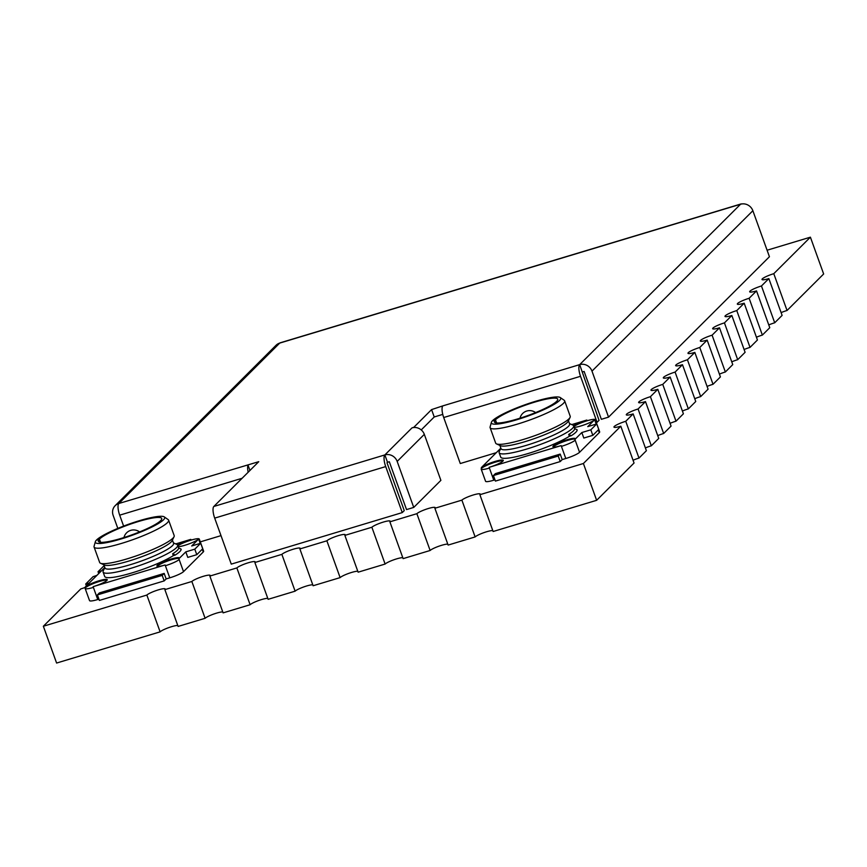 <?xml version="1.0" encoding="UTF-8"?>
<svg xmlns="http://www.w3.org/2000/svg" width="867" height="867" viewBox="0 0 867 867"><rect width="100%" height="100%" fill="white"/><g stroke="black" fill="none" stroke-linecap="round" stroke-linejoin="round"><path stroke-width="1.3" d="M496.314 452.672L460.279 463.531L443.709 417.526A9.905 3.11 -106.8 0 1 442.441 406.536A9.905 3.11 -106.8 0 1 442.864 405.864L431.571 409.603L413.808 427.323L412.009 427.865A9.905 9.266 45.1 0 1 413.873 427.507A9.905 9.266 45.1 0 1 424.321 434.356L440.88 480.361L413.743 507.423L397.173 461.417A9.905 9.266 -134.9 0 0 384.861 454.926A9.905 3.11 73.2 0 0 385.707 466.587L402.266 512.592L231.261 564.124L214.691 518.119A9.905 3.11 -106.8 0 1 213.846 506.458L384.861 454.926L387.516 462.284L387.018 462.783L404.25 510.63L402.266 512.592M123.623 526.085L119.689 515.161A9.905 3.11 -106.8 0 1 118.844 503.499L258.756 461.678L213.846 506.458M741.686 203.973A9.905 3.11 73.2 0 0 741.014 203.951A9.905 3.11 73.2 0 0 740.559 204.233A9.905 9.266 45.1 0 1 752.87 210.724L769.43 256.73L608.547 417.135L591.988 371.13A9.905 9.266 -134.9 0 0 579.676 364.639A9.905 3.11 73.2 0 0 580.522 376.3L597.081 422.305L596.323 422.532M442.864 405.864L579.676 364.639L740.559 204.233L279.727 343.094L118.844 503.499A9.905 9.266 -134.9 0 0 115.159 505.689L276.042 345.283A9.905 9.266 45.1 0 1 279.727 343.094A9.905 3.11 -106.8 0 1 280.182 342.812L741.014 203.951M115.159 505.689A9.905 9.266 -134.9 0 0 113.154 515.41L117.825 528.404M249.945 470.467L248.027 465.124A9.905 3.11 73.2 0 0 248.179 472.233M413.743 507.423L406.536 509.59L389.316 461.743L387.516 462.284M442.766 414.393L434.226 416.973L431.571 409.603M434.226 416.973L421.232 429.924M579.676 364.639L599.054 420.332L597.081 422.305M608.547 417.135L601.351 419.303L584.13 371.455L582.321 371.997M767.089 250.227L810.396 237.179L773.787 273.679A9.905 1.561 160.2 0 0 762.006 279.488A9.905 1.561 160.2 0 0 768.856 278.6L761.454 285.98A9.905 1.561 160.2 0 0 749.673 291.789A9.905 1.561 160.2 0 0 756.523 290.9L749.121 298.281A9.905 1.561 160.2 0 0 737.329 304.089A9.905 1.561 160.2 0 0 744.179 303.201L736.777 310.581A9.905 1.561 160.2 0 0 724.996 316.39A9.905 1.561 160.2 0 0 731.846 315.501L724.444 322.882A9.905 1.561 160.2 0 0 712.652 328.691A9.905 1.561 160.2 0 0 719.502 327.802L712.1 335.182A9.905 1.561 160.2 0 0 700.319 340.991A9.905 1.561 160.2 0 0 707.169 340.102L699.767 347.483A9.905 1.561 160.2 0 0 687.986 353.292A9.905 1.561 160.2 0 0 694.835 352.403L687.433 359.783A9.905 1.561 160.2 0 0 675.642 365.592A9.905 1.561 160.2 0 0 682.492 364.704L675.09 372.084A9.905 1.561 160.2 0 0 663.309 377.893A9.905 1.561 160.2 0 0 670.158 377.004L662.756 384.384A9.905 1.561 160.2 0 0 650.965 390.193A9.905 1.561 160.2 0 0 657.815 389.305L650.413 396.685A9.905 1.561 160.2 0 0 638.632 402.494A9.905 1.561 160.2 0 0 645.481 401.605L638.079 408.986A9.905 1.561 160.2 0 0 626.288 414.794A9.905 1.561 160.2 0 0 633.148 413.906L625.746 421.286A9.905 1.561 160.2 0 0 613.955 427.095A9.905 1.561 160.2 0 0 620.805 426.206L583.393 463.509L479.885 494.699A9.905 1.561 -19.8 0 0 480.199 494.06A9.905 1.561 -19.8 0 0 471.865 495.425A9.905 1.561 -19.8 0 0 461.883 500.129L434.876 508.257A9.905 1.561 -19.8 0 0 435.191 507.618A9.905 1.561 -19.8 0 0 426.857 508.983A9.905 1.561 -19.8 0 0 416.875 513.687L389.879 521.826A9.905 1.561 -19.8 0 0 390.193 521.175A9.905 1.561 -19.8 0 0 381.859 522.541A9.905 1.561 -19.8 0 0 371.878 527.244L344.871 535.383A9.905 1.561 -19.8 0 0 345.185 534.744A9.905 1.561 -19.8 0 0 336.851 536.109A9.905 1.561 -19.8 0 0 326.87 540.802L299.874 548.941A9.905 1.561 -19.8 0 0 300.188 548.302A9.905 1.561 -19.8 0 0 291.854 549.667A9.905 1.561 -19.8 0 0 281.873 554.371L254.865 562.51A9.905 1.561 -19.8 0 0 255.18 561.859A9.905 1.561 -19.8 0 0 246.846 563.225A9.905 1.561 -19.8 0 0 236.864 567.928L209.857 576.067A9.905 1.561 -19.8 0 0 210.182 575.428A9.905 1.561 -19.8 0 0 201.848 576.783A9.905 1.561 -19.8 0 0 191.856 581.486L164.86 589.625A9.905 1.561 -19.8 0 0 165.174 588.986A9.905 1.561 -19.8 0 0 156.84 590.351A9.905 1.561 -19.8 0 0 146.859 595.055L43.35 626.245L80.772 588.931A9.905 1.561 160.2 0 0 85.41 587.327M86.375 585.875L85.703 584.011A9.905 1.561 160.2 0 1 89.128 583.133M85.703 584.011L93.105 576.631A9.905 1.561 160.2 0 0 96.952 575.33M98.708 573.575L98.036 571.711A9.905 1.561 160.2 0 1 101.472 570.833M98.036 571.711L104.159 565.62M220.998 535.633L200.288 541.875M177.778 625.497A9.905 1.561 -19.8 0 0 168.577 627.675A9.905 1.561 -19.8 0 0 160.113 631.859L56.604 663.049L43.35 626.245M222.776 611.939A9.905 1.561 -19.8 0 0 213.585 614.118A9.905 1.561 -19.8 0 0 205.111 618.29L178.114 626.429L164.86 589.625M267.784 598.371A9.905 1.561 -19.8 0 0 258.583 600.549A9.905 1.561 -19.8 0 0 250.119 604.732L223.112 612.871L209.857 576.067M312.781 584.813A9.905 1.561 -19.8 0 0 303.591 586.992A9.905 1.561 -19.8 0 0 295.116 591.175L268.12 599.314L254.865 562.51M357.789 571.255A9.905 1.561 -19.8 0 0 348.599 573.434A9.905 1.561 -19.8 0 0 340.124 577.617L313.117 585.745L299.874 548.941M402.787 557.698A9.905 1.561 -19.8 0 0 393.596 559.876A9.905 1.561 -19.8 0 0 385.121 564.049L358.125 572.187L344.871 535.383M447.795 544.129A9.905 1.561 -19.8 0 0 438.604 546.308A9.905 1.561 -19.8 0 0 430.13 550.491L403.122 558.63L389.879 521.826M492.792 530.571A9.905 1.561 -19.8 0 0 483.602 532.75A9.905 1.561 -19.8 0 0 475.127 536.933L448.131 545.072L434.876 508.257M620.805 426.206L634.059 463.011L596.637 500.313L493.128 531.504L479.885 494.699M633.148 413.906L646.392 450.71L638.99 458.09A9.905 1.561 -19.8 0 0 633.051 460.225M645.481 401.605L658.736 438.409L651.334 445.79A9.905 1.561 -19.8 0 0 645.395 447.925M657.815 389.305L671.069 426.109L663.667 433.489A9.905 1.561 -19.8 0 0 657.728 435.624M670.158 377.004L683.402 413.808L676 421.189A9.905 1.561 -19.8 0 0 670.072 423.324M682.492 364.704L695.746 401.508L688.344 408.888A9.905 1.561 -19.8 0 0 682.405 411.023M694.835 352.403L708.079 389.207L700.677 396.587A9.905 1.561 -19.8 0 0 694.738 398.722M707.169 340.102L720.423 376.907L713.021 384.287A9.905 1.561 -19.8 0 0 707.082 386.422M719.502 327.802L732.756 364.606L725.354 371.986A9.905 1.561 -19.8 0 0 719.415 374.121M731.846 315.501L745.1 352.305L737.687 359.686A9.905 1.561 -19.8 0 0 731.759 361.821M744.179 303.201L757.433 340.005L750.031 347.385A9.905 1.561 -19.8 0 0 744.092 349.52M756.523 290.9L769.766 327.704L762.364 335.085A9.905 1.561 -19.8 0 0 756.425 337.22M768.856 278.6L782.11 315.404L774.708 322.784A9.905 1.561 -19.8 0 0 768.769 324.919M810.396 237.179L823.65 273.983L787.041 310.484A9.905 1.561 -19.8 0 0 781.102 312.619M160.113 631.859L146.859 595.055M205.111 618.29L191.856 581.486M250.119 604.732L236.864 567.928M295.116 591.175L281.873 554.371M340.124 577.617L326.87 540.802M385.121 564.049L371.878 527.244M430.13 550.491L416.875 513.687M475.127 536.933L461.883 500.129M583.393 463.509L596.637 500.313M638.99 458.09L625.746 421.286M651.334 445.79L638.079 408.986M663.667 433.489L650.413 396.685M676 421.189L662.756 384.384M688.344 408.888L675.09 372.084M700.677 396.587L687.433 359.783M713.021 384.287L699.767 347.483M725.354 371.986L712.1 335.182M737.687 359.686L724.444 322.882M750.031 347.385L736.777 310.581M762.364 335.085L749.121 298.281M774.708 322.784L761.454 285.98M787.041 310.484L773.787 273.679M492.575 420.647L495.458 419.78A33.672 5.3 160.2 0 1 529.401 403.794A33.672 5.3 160.2 0 1 557.741 399.156A33.672 5.3 160.2 0 1 556.657 401.345A33.672 5.3 160.2 0 1 522.714 417.33A33.672 5.3 160.2 0 1 494.374 421.969A33.672 5.3 160.2 0 1 495.263 419.975L492.38 420.842A36.837 5.809 -19.8 0 0 491.394 422.348A36.837 5.809 -19.8 0 0 520.482 418.598A36.837 5.809 -19.8 0 0 559.54 400.478A36.837 5.809 -19.8 0 0 560.277 397.552A36.837 5.809 -19.8 0 0 527.775 403.805A36.837 5.809 -19.8 0 0 492.575 420.647L492.532 420.798M491.394 422.348L490.104 426.922A39.611 6.242 -19.8 0 0 490.115 427.659A39.611 6.242 -19.8 0 0 523.451 422.207A39.611 6.242 -19.8 0 0 563.387 403.393A39.611 6.242 -19.8 0 0 564.655 400.825A39.611 6.242 -19.8 0 0 564.179 400.251L560.277 397.552M495.458 419.78L496.596 422.966M496.325 422.933L495.263 419.975M564.655 400.825L570.215 416.279A39.611 6.242 160.2 0 1 570.074 417.395A39.611 6.242 160.2 0 1 568.947 418.848A39.611 6.242 160.2 0 1 532.002 436.654A39.611 6.242 160.2 0 1 496.488 443.882A39.611 6.242 160.2 0 1 495.675 443.124L490.115 427.659M496.488 443.882L500.465 445.692A36.447 5.744 -19.8 0 0 533.14 439.038A36.447 5.744 -19.8 0 0 567.126 422.663A36.447 5.744 -19.8 0 0 568.167 421.319L570.074 417.395M568.449 420.733L569.619 423.985A36.447 5.744 160.2 0 1 568.459 426.347A36.447 5.744 160.2 0 1 531.72 443.655A36.447 5.744 160.2 0 1 501.039 448.673L499.869 445.421M500.888 448.239L499.262 451.577A39.611 6.242 -19.8 0 0 499.121 452.693A39.611 6.242 -19.8 0 0 532.468 447.231A39.611 6.242 -19.8 0 0 572.393 428.417A39.611 6.242 -19.8 0 0 573.661 425.849A39.611 6.242 -19.8 0 0 572.849 425.09L569.467 423.551M596.745 423.92L590.828 429.826L592.811 435.342L598.739 429.436L596.745 423.92L587.75 426.629L594.654 419.747A11.889 1.875 160.2 0 1 585.344 424.451A11.889 1.875 160.2 0 1 574.214 427.388M590.828 429.826L581.822 432.535L574.919 439.428A11.889 1.875 160.2 0 0 575.298 438.659A11.889 1.875 160.2 0 0 565.295 440.295A11.889 1.875 160.2 0 0 553.319 445.931A11.889 1.875 160.2 0 0 552.929 446.7A11.889 1.875 160.2 0 0 561.155 445.627L489.151 467.324A11.889 1.875 160.2 0 0 503.293 460.355A11.889 1.875 160.2 0 0 493.29 461.992A11.889 1.875 160.2 0 0 481.304 467.627L500.855 448.141M500.66 448.705A11.889 1.875 160.2 0 1 500.855 448.163M571.743 424.592L586.818 420.051A11.889 1.875 160.2 0 0 573.629 425.762M569.37 436.285L568.698 434.454L571.245 435.722L569.37 436.285A39.611 6.242 160.2 0 1 528.469 453.419A39.611 6.242 160.2 0 1 500.714 457.104L499.121 452.693M561.155 445.627L561.415 446.364A11.889 1.875 -19.8 0 0 575.179 440.165L574.919 439.428M581.822 432.535L583.816 438.052L592.811 435.342M594.654 419.747L594.925 420.484A11.889 1.875 -19.8 0 0 595.304 419.704A11.889 1.875 -19.8 0 0 587.078 420.777L586.818 420.051M595.304 419.704L599.671 431.853A11.889 1.875 160.2 0 1 599.292 432.622L579.557 452.303A11.889 1.875 160.2 0 1 565.793 458.513L562.195 459.597L560.201 454.08L495.404 473.61L493.421 475.571L495.415 481.098L560.223 461.569L562.195 459.597M575.179 439.114A11.889 1.875 -19.8 0 0 564.384 441.433A11.889 1.875 -19.8 0 0 553.58 446.668A11.889 1.875 -19.8 0 0 553.309 446.982M494.97 479.852L493.789 480.21A11.889 1.875 160.2 0 1 485.563 481.283L481.196 469.134A11.889 1.875 -19.8 0 0 489.411 468.061L489.151 467.324M560.223 461.569L558.229 456.042L560.201 454.08M558.229 456.042L493.421 475.571M587.078 420.777A11.889 1.875 -19.8 0 0 573.9 426.499M481.304 467.627L481.575 468.364A11.889 1.875 -19.8 0 0 481.196 469.134M503.174 460.81A11.889 1.875 -19.8 0 0 492.38 463.13A11.889 1.875 -19.8 0 0 481.575 468.364M571.245 435.722A41.594 6.557 160.2 0 0 575.786 432.297A41.594 6.557 160.2 0 0 577.173 429.815L574.626 428.547A39.611 6.242 160.2 0 1 573.325 430.997A39.611 6.242 160.2 0 1 568.698 434.454M96.54 539.989L99.423 539.122A33.672 5.3 160.2 0 1 133.366 523.126A33.672 5.3 160.2 0 1 161.706 518.488A33.672 5.3 160.2 0 1 160.633 520.677A33.672 5.3 160.2 0 1 126.69 536.662A33.672 5.3 160.2 0 1 98.35 541.301A33.672 5.3 160.2 0 1 99.239 539.317L96.356 540.184A36.837 5.809 -19.8 0 0 95.359 541.691A36.837 5.809 -19.8 0 0 124.447 537.93A36.837 5.809 -19.8 0 0 163.505 519.81A36.837 5.809 -19.8 0 0 164.253 516.884A36.837 5.809 -19.8 0 0 131.741 523.148A36.837 5.809 -19.8 0 0 96.54 539.989L96.508 540.141M95.359 541.691L94.08 546.253A39.611 6.242 -19.8 0 0 94.08 547.001A39.611 6.242 -19.8 0 0 127.427 541.539A39.611 6.242 -19.8 0 0 167.353 522.725A39.611 6.242 -19.8 0 0 168.621 520.157A39.611 6.242 -19.8 0 0 168.155 519.593L164.253 516.884M99.423 539.122L100.572 542.298M100.301 542.265L99.239 539.317M168.621 520.157L174.191 535.622A39.611 6.242 160.2 0 1 174.05 536.727A39.611 6.242 160.2 0 1 172.923 538.19A39.611 6.242 160.2 0 1 135.967 555.985A39.611 6.242 160.2 0 1 100.464 563.225A39.611 6.242 160.2 0 1 99.651 562.455L94.08 547.001M100.464 563.225L104.441 565.035A36.447 5.744 -19.8 0 0 137.105 558.381A36.447 5.744 -19.8 0 0 171.102 542.005A36.447 5.744 -19.8 0 0 172.143 540.661L174.05 536.727M172.425 540.065L173.595 543.316A36.447 5.744 160.2 0 1 172.425 545.679A36.447 5.744 160.2 0 1 135.685 562.986A36.447 5.744 160.2 0 1 105.015 568.004L103.845 564.764M104.853 567.571L103.227 570.919A39.611 6.242 -19.8 0 0 103.097 572.025A39.611 6.242 -19.8 0 0 136.433 566.563A39.611 6.242 -19.8 0 0 176.369 547.76A39.611 6.242 -19.8 0 0 177.637 545.191A39.611 6.242 -19.8 0 0 176.825 544.422L173.433 542.883M200.721 543.251L194.793 549.158L196.787 554.685L202.705 548.778L200.721 543.251L191.715 545.972L198.63 539.079A11.889 1.875 160.2 0 1 189.309 543.782A11.889 1.875 160.2 0 1 178.19 546.719M194.793 549.158L185.798 551.867L178.884 558.76A11.889 1.875 160.2 0 0 179.263 557.99A11.889 1.875 160.2 0 0 169.26 559.627A11.889 1.875 160.2 0 0 157.285 565.273A11.889 1.875 160.2 0 0 156.905 566.043A11.889 1.875 160.2 0 0 165.12 564.97L93.116 586.666A11.889 1.875 160.2 0 0 107.259 579.687A11.889 1.875 160.2 0 0 97.256 581.323A11.889 1.875 160.2 0 0 85.28 586.97L104.82 567.484M104.636 568.037A11.889 1.875 160.2 0 1 104.831 567.495M175.719 543.923L190.783 539.382A11.889 1.875 160.2 0 0 177.605 545.105M173.335 555.628L172.674 553.785L175.221 555.053L173.335 555.628A39.611 6.242 160.2 0 1 132.434 572.762A39.611 6.242 160.2 0 1 104.679 576.436L103.097 572.025M165.12 564.97L165.391 565.707A11.889 1.875 -19.8 0 0 179.155 559.497L178.884 558.76M185.798 551.867L187.781 557.394L196.787 554.685M198.63 539.079L198.89 539.816A11.889 1.875 -19.8 0 0 199.269 539.046A11.889 1.875 -19.8 0 0 191.054 540.119L190.783 539.382M199.269 539.046L203.647 551.195A11.889 1.875 160.2 0 1 203.268 551.965L183.522 571.646A11.889 1.875 160.2 0 1 169.759 577.845L166.161 578.928L164.177 573.412L99.369 592.941L97.397 594.914L99.38 600.43L164.188 580.901L166.161 578.928M179.155 558.446A11.889 1.875 -19.8 0 0 168.35 560.765A11.889 1.875 -19.8 0 0 157.556 566.01A11.889 1.875 -19.8 0 0 157.285 566.324M98.936 599.195L97.754 599.541A11.889 1.875 160.2 0 1 89.539 600.614L85.161 588.476A11.889 1.875 -19.8 0 0 93.387 587.403L93.116 586.666M164.188 580.901L162.205 575.385L164.177 573.412M162.205 575.385L97.397 594.914M191.054 540.119A11.889 1.875 -19.8 0 0 177.865 545.831M85.28 586.97L85.54 587.707A11.889 1.875 -19.8 0 0 85.161 588.476M107.15 580.142A11.889 1.875 -19.8 0 0 96.345 582.461A11.889 1.875 -19.8 0 0 85.54 587.707M175.221 555.053A41.594 6.557 160.2 0 0 179.762 551.629A41.594 6.557 160.2 0 0 181.138 549.158L178.591 547.879A39.611 6.242 160.2 0 1 177.291 550.339A39.611 6.242 160.2 0 1 172.674 553.785M384.861 454.926L412.009 427.865M591.988 371.13L752.87 210.724M119.689 515.161L242.121 478.27M214.691 518.119L385.707 466.587M397.173 461.417L424.321 434.356M443.709 417.526L580.522 376.3M579.557 452.303L575.179 440.165M594.925 420.484L596.214 424.082M598.306 429.869L599.292 432.622M561.415 446.364L565.793 458.513M493.789 480.21L489.411 468.061M183.522 571.646L179.155 559.497M198.89 539.816L200.19 543.414M202.271 549.212L203.268 551.965M165.391 565.707L169.759 577.845M97.754 599.541L93.387 587.403M573.661 425.849L574.691 428.71M535.6 412.594A9.905 9.905 0 0 0 520.005 418.208M177.637 545.191L178.667 548.042M139.565 531.926A9.905 9.905 0 0 0 123.97 537.54"/></g></svg>
